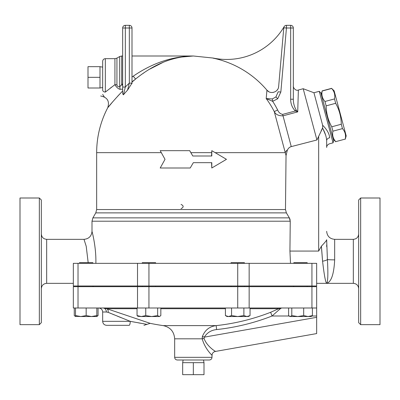 <?xml version="1.0" encoding="UTF-8"?>
<svg xmlns="http://www.w3.org/2000/svg" width="400" height="400" viewBox="0 0 400 400"><rect width="100%" height="100%" fill="white"/><g stroke="black" fill="none" stroke-linecap="round" stroke-linejoin="round"><path stroke-width="0.6" d="M193.335 374.665L204 374.665L204 362.665L193.335 362.665L193.335 374.665L182.665 374.665L182.665 362.665L193.335 362.665M203.53 360L204 362.665M102.665 67.135L100 66.665L88 66.665L88 88L100 88L100 77.335L88 77.335M100 66.665L100 77.335M102.665 89.98C102.665 95.6 102.665 95.6 102.665 89.98A2.665 2.105 0 0 0 105.335 92.085L105.335 58.665C103.715 58.825 102.825 59.715 102.665 61.335L102.665 89.98L102.665 87.53L100 88M104.2 96.685L102.665 94.405M105.335 92.085C103.875 98.04 103.875 98.04 105.335 92.085L114.93 84.665C116.325 87.14 118.02 88.7 120.02 89.35L122.665 89.12L122.665 90.97L122.275 91.375M106.12 91.445L106.975 90.755M110.525 87.965L111.455 87.255M321.235 94.24L322.165 91.02C321.355 94.975 322.29 98.465 324.97 101.485L326.145 105.86C326.265 113.31 328.135 120.285 331.755 126.795L332.925 131.17C332.115 135.13 333.05 138.62 335.73 141.64L345.265 139.085C346.075 135.125 345.14 131.64 342.46 128.615L341.285 124.24C341.165 116.795 339.295 109.815 335.675 103.305L334.505 98.93C335.315 94.975 334.38 91.485 331.7 88.465L334.115 90.79L346.195 135.865L345.295 139.21M324.97 101.485L334.505 98.93M322.165 91.02L331.7 88.465M335.73 141.64L345.265 139.085M332.925 131.17L342.46 128.615M331.755 126.795L341.285 124.24M326.145 105.86L335.675 103.305M333.66 140.605L320.89 92.95L319.26 91.32L333.06 142.835L333.66 140.605M92.83 263.335L92.83 262.665L79.495 262.665L79.495 263.335M155.61 263.335L155.61 262.665L142.275 262.665L142.275 263.335M231.06 286.665L231.06 286M244.39 263.335L244.39 262.665L231.06 262.665L231.06 263.335M307.17 263.335L307.17 262.665L293.835 262.665L293.835 263.335M96.83 316.025L98.06 315.58L96.83 316.535L91.495 316.535L96.83 315.58L96.83 316.535M93.705 316.535L80.83 316.535L86.165 315.58L91.495 316.535M74.265 308L74.265 315.58L75.495 316.48M75.495 316.535L75.495 315.58L80.83 316.535L75.12 316.315M159.985 316.315L159.245 316.535L160.84 315.58L160.84 308M151.705 316.535L157.65 315.58L159.245 316.535L141.4 316.535L145.755 315.58L151.705 316.535M137.9 316.315L137.045 315.58L141.4 316.535L137.9 316.315M250.04 315.58L248.39 316.535L246.96 316.535L250.04 315.58L250.04 308M225.41 315.58L228.485 316.535L227.06 316.535L225.41 315.58L225.41 308M237.725 316.535L243.885 315.58L246.96 316.535L228.485 316.535L231.565 315.58L237.725 316.535M288.605 308L288.605 315.58L290.2 316.535L289.46 316.315M291.795 315.58L297.745 316.535L290.2 316.535L291.795 315.58L291.795 308M308.045 316.535L312.4 315.58L311.17 316.535L297.745 316.535L303.69 315.58L308.045 316.535M75.495 308L75.495 315.58M86.165 308L86.165 315.58M96.83 308L96.83 315.58M145.755 308L145.755 315.58M137.045 308L137.045 315.58M157.65 308L157.65 315.58M243.885 308L243.885 315.58M231.565 308L231.565 315.58M312.4 308L312.4 315.58M303.69 308L303.69 315.58M98.06 308L98.06 315.58M249.155 263.335L73.335 263.335L73.335 286L316.665 286L316.665 263.335L249.155 263.335L249.155 286M177.335 360L209.335 360C210.955 359.84 211.84 358.955 212 357.335L174.665 357.335C174.825 358.955 175.715 359.84 177.335 360M214.4 350.74C219.015 353.365 207.535 348.03 204.065 338.5A4 0.325 -8.6 0 0 202.22 338.815C205.43 350.805 215.145 357.925 211.225 354.47M129.075 325.335L106.665 325.335L129.075 325.335A4 1.17 -90 0 0 130.245 321.335L130.36 321.355M130.365 321.355L134.865 322.195M138.24 322.815L140.535 323.235M102.665 321.335L102.665 312L106.36 312L108.175 312.355L130.245 321.335L146.595 324.285L130.245 321.335L102.665 321.335C102.905 323.765 104.235 325.095 106.665 325.335M121.175 317.695L117.215 316.08M114.43 314.94L112.54 314.165M111.065 313.555L108.175 312.355A4 2.89 -70.7 0 0 106.83 308.715L150.145 323.335L106.83 308.715L103.05 308A4 3.31 90 0 1 106.36 312M250.04 308.715L278.655 308.715L281.525 308L278.655 308.715L270.715 312.255M204.07 338.515L204.315 337.15C207.105 332.665 211.2 330.14 216.6 329.575A216.41 216.41 0 0 0 272.07 316L270.62 312.29A212.43 212.43 0 0 1 216.175 325.615C209.585 326.425 205.005 330.03 202.425 336.425L202.22 338.815L174.665 338.815L174.665 357.335M278.655 308.715A4 2.975 -120.3 0 1 280.255 308.715L281.525 308L280.105 308.885M289.025 316L272.07 316L280.255 308.715M279.75 309.265L279.305 309.73M212 357.335L212 355.39C212.15 353.28 213.255 351.97 215.305 351.455L316.665 333.58L316.665 308L73.335 308L73.335 286.665L78.02 286.665L78.02 308M202.22 337.57L202.42 336.445M316.665 317.335L204.32 337.145L202.425 336.425M216.6 329.575L216.175 325.615L163.215 325.615A213.335 213.335 0 0 1 150.145 323.335L143.95 325.335M316.665 308L316.665 286.665L78.02 286.665M293.335 286L293.335 286.665M95.87 263.335C96.31 246.54 91.875 230.925 92 231.335C91.87 230.915 96.31 246.495 95.87 263.335M334.665 259.865L334.665 239.335L353.335 239.335L353.335 283.335L326.665 283.335C331.28 281.98 333.945 274.155 334.665 259.865A8 0.535 180 0 1 327.41 259.56A5.335 1.465 170.6 0 1 322.57 261.19C324.175 275.04 325.545 282.425 326.665 283.335C327.95 281.655 328.2 273.73 327.41 259.56L326.665 239.715C326.875 240.11 325.125 242.26 321.42 246.16L318.665 251.075L289.93 251.075L290.245 221.205L92 221.205L92 231.335C91.525 236.19 88.86 238.86 84 239.335L86.205 246.25L88.18 262.665M192.8 156L189.725 150.665L160.205 150.665L165.02 159.335L160.205 168L190.21 168L193.335 162.665L211.795 162.665L211.795 168L226.46 159.335L211.795 150.665L211.795 156L192.795 156L189.675 150.665M211.795 150.665L211.545 156M211.545 162.665L211.795 168M193.335 162.665L190.21 168M290.245 221.205L289.345 217.87L286.38 212.88L285.48 209.545L286.035 155.57M278.49 87.435L278.655 86.425C278.465 92.115 270.395 94.72 266.935 90.175L266.2 98.57A90.755 90.755 0 0 1 274.28 111.635L286.04 155.58L287.395 149.905L288.78 148.005L290.49 146.81L316.93 139.985L322.6 128.13L322.655 125.25M181.065 208.665C183.835 207.245 183.835 205.82 181.065 204.4M322.28 128.59L322.6 128.13C325.09 132.68 326.445 136.855 326.665 140.665C326.665 149.655 326.665 149.655 326.665 140.665C326.665 149.655 326.665 149.655 326.665 140.665A3.785 2.93 0 0 1 329.685 137.795C329.405 145.74 329.405 145.74 329.685 137.795C329.395 133.85 327.05 129.66 322.64 125.235L313.935 92.745L319.26 91.32M127.52 90.18A90.755 90.755 0 0 0 123.405 94.82L122.665 93.84L123.405 94.82L125.335 87.03A94.51 94.51 0 0 1 129.335 83.125L132 83.125L132 28L129.335 28L129.335 83.125L127.52 90.18L132 83.125M131.915 83.745L132 83.4M125.335 87.03L125.335 28L129.335 28L129.335 25.335A2.665 2.665 0 0 1 132 28A2.665 2.665 0 0 0 129.335 25.335L125.335 25.335A2.665 2.665 0 0 0 122.665 28L122.665 87.03L125.32 87.08M122.665 87.03L122.665 93.84M132 77.025L132 81.835L135.6 79.035C154.01 64.04 173.255 56.36 193.335 56C172.425 56.315 152.385 63.05 133.21 76.205L132 77.025M119.69 56.535L121.69 56L121.69 84.49A4 0.93 47.7 0 1 122.665 85.53L122.665 83.745L119.69 86.78C118.13 86.94 117.21 86.305 116.93 84.875L116.93 58.13L119.69 56.535L119.705 86.775A4 2.31 82.8 0 1 120.02 89.35M132 82.12L135.6 79.035L133.21 76.205C152.38 63.05 172.425 56.315 193.335 56L213.095 58.04A66.665 66.665 0 0 0 284.145 26.645M266.935 90.175A96.555 96.555 0 0 0 213.095 58.155L213.095 58.04M122.665 90.97C109.905 104.27 102.285 114.53 112.79 101.71L112.24 102.345M110.97 103.835L110.595 104.28M108.3 107.045L108.01 107.4M119.795 93.95L117.585 96.32M132 56L193.335 56L180.495 57.14M176.46 57.965L172.61 58.97M169.81 59.825L166.665 60.915M163.46 62.17L149.85 69.07M143.855 72.92L143.375 73.25M118.88 88.84L118.53 88.645M117.575 87.99L117.18 87.67M105.335 58.665L114.93 58.665L114.93 84.665A4 1.57 180 0 1 116.93 84.875M120.67 85.91L121.025 85.455M266.94 90.18L268.845 91.72M272.98 92.455L273.415 92.375M276.86 90.43L277.695 89.335M275.915 96.925L272.31 98.94L272.68 101.325L277.705 98.75L275.915 96.925L278.185 91.79L280.84 92.025L286.445 28L283.785 27.77L278.655 86.425M272.31 98.94L266.2 98.57L272.68 101.325A94.51 94.51 0 0 1 277.63 109.935L274.28 111.635C275.66 114.495 278.575 115.89 283.015 115.83L282.63 114.395C280.27 113.9 278.6 112.41 277.63 109.935M283.785 27.77A2.665 2.665 0 0 1 286.445 25.335L290.665 25.335L286.445 25.335A2.665 2.665 0 0 0 283.785 27.77M286.445 25.335L286.445 28L290.665 28L290.665 99.235L293.335 99.235L293.335 28L293.335 99.235C293.335 82.015 293.335 82.015 293.335 99.235C293.33 103.085 294.26 106.655 296.13 109.94L297.72 111.89L296.13 109.94L295.33 110.99L297.72 111.89L298.37 90.015C295.455 91.475 292.735 86.715 293.335 86.15M290.665 25.335A2.665 2.665 0 0 1 293.335 28L290.665 28L290.665 25.335A2.665 2.665 0 0 1 293.335 28M298.37 90.015L303.195 88.72L316.93 139.985M215.235 152.665L285.275 152.665A8 4.985 165 0 1 287.395 149.905M41.335 322.665L41.335 200L39.335 198L39.335 324.665L41.335 322.665M39.335 324.665L20 324.665L20 198L39.335 198M358.665 200L358.665 322.665L360.665 324.665L360.665 198L358.665 200M360.665 324.665L380 324.665L380 198L360.665 198M326.685 244.91L326.715 246.775M321.42 246.16L322.57 261.19L321.45 247.065M326.665 239.945L326.66 240.375M290.5 263.335L289.93 251.075M326.665 242.105C326.665 227.94 326.665 227.94 326.665 242.105M326.665 140.65L326.665 147.455C326.65 145.835 327.585 144.615 329.475 143.795L333.06 142.835M325.6 135.045L323.09 129.075M322.165 128.77L321.76 129.475M321.365 130.23L321.235 130.49M92 221.205L92.895 217.87L289.345 217.87L289.78 218.745M289.925 219.15L290.16 220.125M106.83 308.715L137.045 308.715M160.84 308.715L225.41 308.715M311.98 316L316.665 316M137.515 286.665L137.515 308M148.94 286.665L148.94 308M237.725 286.665L237.725 308M249.155 286.665L249.155 308M311.935 286.665L311.935 308M73.335 283.335L46.665 283.335L46.665 239.335C43.43 239.015 41.65 237.24 41.335 234M190.875 152.665L211.545 152.665M285.48 209.545L96.665 209.545L96.665 152.665L161.31 152.665M125.335 28L125.335 25.335A2.665 2.665 0 0 0 122.665 28L125.335 28M277.705 98.75L280.84 92.025M290.665 99.235C290.66 103.815 292.215 107.735 295.33 110.99L282.63 114.395M297.72 111.89L283.015 115.83L291.245 146.55M318.665 136.215L318.665 251.075M92.895 217.87L95.775 212.88L286.38 212.88M78.02 286L78.02 263.335M137.515 263.335L137.515 286M311.935 263.335L311.935 286M237.725 263.335L237.725 286M148.94 263.335L148.94 286M183.135 360L182.665 362.665M333.315 139.315L335.765 141.765M322.135 90.895L331.665 88.34M92.83 286.665L92.83 286M79.495 286.665L79.495 286M155.61 286.665L155.61 286M142.275 286.665L142.275 286M244.39 286.665L244.39 286M307.17 286.665L307.17 286M293.835 286.665L293.835 286M102.665 312C102.43 309.57 101.095 308.24 98.665 308M174.665 338.815C174.115 331.585 170.295 327.185 163.215 325.615M93.335 286L93.335 286.665M84 239.335L46.665 239.335M100.67 96C107.38 97.28 109.74 101.185 107.75 107.72A96.665 96.665 0 0 0 96.665 152.665M114.93 58.665L116.93 58.13M121.69 56L122.665 56M46.665 283.335C43.43 283.65 41.65 285.43 41.335 288.665M353.335 283.335C356.57 283.65 358.35 285.43 358.665 288.665M353.335 239.335C356.57 239.015 358.35 237.24 358.665 234M326.665 283.335L316.665 283.335M334.665 239.335C329.81 238.86 327.14 236.19 326.665 231.335M313.935 92.745L303.195 88.72M95.775 212.88L96.665 209.545"/></g></svg>
